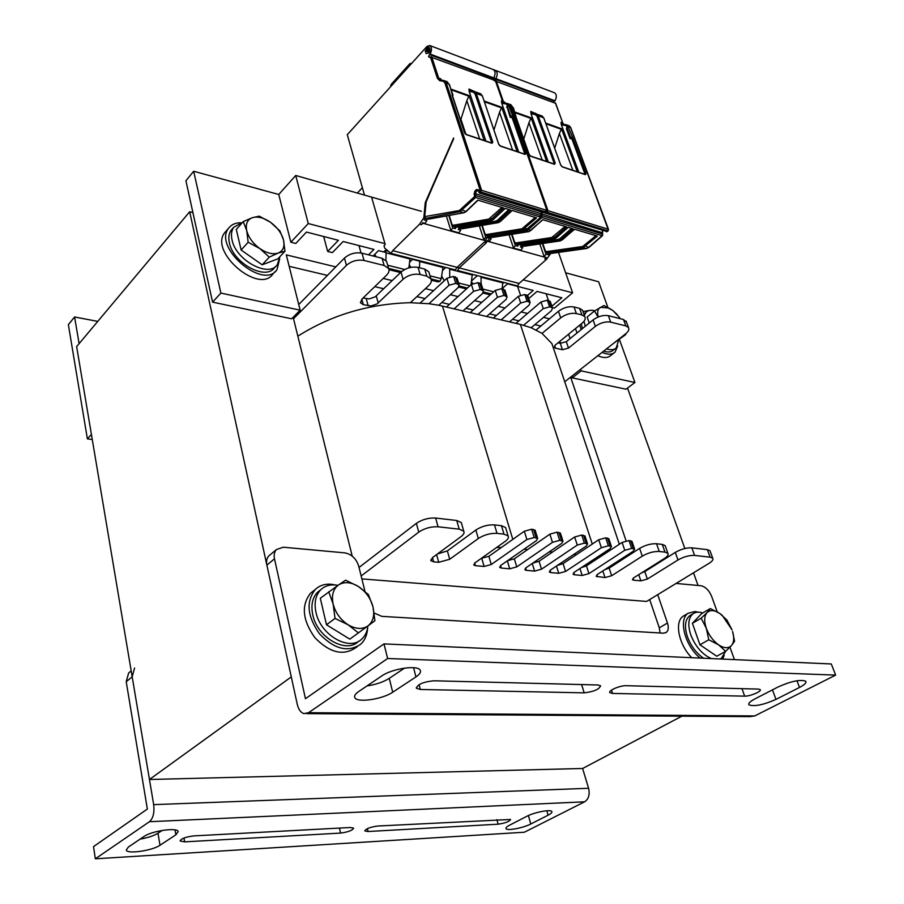 <?xml version="1.0" encoding="UTF-8"?>
<svg xmlns="http://www.w3.org/2000/svg" width="904" height="904" viewBox="0 0 904 904"><rect width="100%" height="100%" fill="white"/><g stroke="black" fill="none" stroke-linecap="round" stroke-linejoin="round"><path stroke-width="1.36" d="M149.454 779.497L291.291 676.904L189.682 211.762L76.637 346.594L149.454 779.497L582.617 768.49L588.583 788.288C589.984 794.559 588.662 799.068 584.606 801.814L524.376 832.222L95.338 858.8L149.454 821.713C153.172 818.301 154.584 812.606 153.68 804.628L132.176 676.802L134.583 668.022M361.871 578.899L646.609 601.431L709.075 563.316C712.341 561.248 713.55 559.542 712.714 558.197L710.284 551.53M293.167 317.247L352.198 556.096M630.619 554.22L630.257 553.169M626.076 540.795L570.627 377.126M681.865 716.171L582.617 768.49M627.523 388.065L684.848 548.525M693.515 572.808L698.035 585.464M189.682 211.762L192.902 212.576M368.527 254.838L373.928 249.436L343.181 241.515L332.389 252.611L327.643 251.425L323.677 236.498M361.046 252.984L358.99 245.583M386.031 252.544L378.516 250.611L373.103 256.001M419.625 261.188L412.563 259.369L409.772 262.058M445.378 267.81L442.497 270.499M472.419 275.347L472.396 274.771M477.018 275.957L471.583 280.907M502.929 283.381L503.596 282.794L502.929 282.624M527.507 295.371L533.224 290.421L507.562 283.811L502.149 288.602M520.455 295.043L517.596 286.398M551.881 306.207L561.859 297.789L537.055 291.404L528.783 298.546M548.423 300.467L546.14 293.743M523.167 279.856L572.616 292.806L558.491 252.419M572.616 292.806L554.412 308.117L552.355 307.597M421.366 211.31L295.71 175.478L278.76 194.484L290.839 242.227L308.264 223.548L295.71 175.478M308.264 223.548L384.946 243.639M327.643 251.425L338.412 240.294L306.456 232.068L295.777 243.458L290.839 242.227M335.779 266.895L286.308 254.883L300.151 310.196L220.87 293.077L193.682 171.263L278.76 194.484M549.485 318.807L543.53 317.361M527.518 313.473L521.156 311.925M504.963 307.993L498.183 306.343M481.798 302.365L474.577 300.614M458 296.58L450.328 294.715M433.558 290.647L425.388 288.658M392.234 280.613L383.228 278.421M619.443 339.531L634.936 382.494L581.17 370.877L580.617 369.261M570.096 338.604L568.593 334.209M565.61 272.771L598.629 281.777L607.85 307.36M220.87 293.077L212.576 302.139L185.919 180.755L193.682 171.263M571.712 376.267L572.266 377.883L626.009 389.195L634.936 382.494M572.266 377.883L581.17 370.877M559.87 341.328L560.559 343.384M289.178 266.318L327.406 275.392M374.764 286.636L383.759 288.772M416.868 296.625L425.016 298.557M441.762 302.535L449.435 304.354M465.989 308.287L473.199 309.993M489.561 313.88L496.341 315.485M512.523 319.327L518.873 320.841M534.874 324.638L540.829 326.05M212.576 302.139L291.642 318.796L300.151 310.196M532.727 563.158L539.055 561.237L552.423 552.129L549.361 551.813M507.46 560.751L514.331 558.808L527.676 549.553L524.094 549.18M481.47 558.254L488.872 556.322L501.358 547.485L496.635 547.474M604.561 569.791L609.138 568.096L618.392 562.118L617.24 561.599M581.238 567.678L586.425 565.87L599.759 557.113L597.702 556.853M557.305 565.475L563.079 563.587L576.469 554.638L573.882 554.367M599.759 557.113L622.11 542.434L629.003 540.535L632.065 541.643M618.392 562.118L639.625 548.389C645.388 545.055 651.027 543.507 656.553 543.745L662.282 544.411L665.174 545.62L665.48 546.502M641.343 573.023L644.812 571.588L675.299 552.4C681.04 549.146 686.554 547.632 691.865 547.847L707.391 549.655L709.979 550.728M359.035 567.463L416.382 523.348C422.191 519.461 428.62 517.687 435.638 518.037L456.746 520.501L461.289 522.557L461.616 523.732M437.446 553.96L447.367 550.898L475.854 530.026C481.674 526.275 487.889 524.569 494.499 524.885L501.46 525.699L505.596 527.54L505.935 528.659M501.358 547.485L524.331 531.224L531.631 529.213L535.224 530.546M527.676 549.553L549.881 534.151L557.067 532.173L560.525 533.439M552.423 552.129L574.661 536.987L581.758 535.044L585.069 536.253M576.469 554.638L598.731 539.744L605.725 537.835L608.912 538.987M361.148 575.984L418.755 532.117C424.597 528.241 431.038 526.467 438.078 526.795L459.209 529.156L463.752 531.168C464.611 532.761 463.684 534.592 460.972 536.648L432.428 557.655L430.858 560.649L433.637 561.836L438.722 562.299L449.706 559.271L478.318 538.513C484.171 534.795 490.397 533.077 497.019 533.371L503.991 534.151L508.127 535.959C508.986 537.518 508.014 539.326 505.189 541.406L474.826 562.966L473.73 564.955L475.425 565.667L484.126 566.469L491.267 564.503L526.885 539.53L534.207 537.518L537.665 538.4L536.445 540.592L500.793 565.395L499.663 567.373L501.268 568.04L509.72 568.819L516.76 566.887L552.457 542.343L559.666 540.366L562.989 541.202L561.734 543.372L526.015 567.746L524.84 569.723L526.365 570.345L534.569 571.102L541.507 569.192L577.272 545.078L584.379 543.123L587.566 543.914L586.278 546.061L550.502 570.028L549.304 571.995L550.751 572.582L558.717 573.317L565.565 571.441L601.363 547.722L608.369 545.801L611.432 546.547L610.11 548.683L574.289 572.255L573.068 574.209L574.435 574.763L582.187 575.475L588.933 573.622L624.766 550.299L631.67 548.4L634.619 549.112L633.252 551.237L597.42 574.413L596.165 576.356L605.002 577.566L611.658 575.735L642.281 556.141C648.055 552.819 653.716 551.259 659.253 551.485L664.982 552.118L667.864 553.304C668.723 554.694 667.559 556.435 664.384 558.514L633.76 577.803L632.45 579.724L633.659 580.198L640.857 580.854L647.366 579.068L677.977 559.971C683.74 556.74 689.277 555.226 694.577 555.418L710.126 557.158L712.714 558.197M555.395 353.995L551.915 343.61L542.038 333.406L531.179 327.734L520.399 324.412L438.779 305.258L428.982 303.721L410.359 302.704C368.968 303.789 331.463 314.942 297.845 336.164M523.642 325.237L543.259 308.626L549.609 306.863L551.259 307.27L552.513 308.061L551.485 310.66L531.179 327.734M542.038 333.406L560.717 317.88C565.814 314.163 571.034 312.716 576.345 313.541L581.905 314.931L584.82 316.75C585.826 318.637 584.933 320.762 582.153 323.135L555.293 345.068L554.288 347.43L555.497 348.164L562.48 349.746L568.503 348.074L595.374 326.378C600.471 322.762 605.578 321.349 610.697 322.129L625.839 325.915L628.472 327.531C629.455 329.35 628.517 331.44 625.67 333.802L564.74 381.77M293.54 318.705L346.435 265.369C351.543 261.007 357.408 259.38 364.041 260.465L384.132 265.482L388.607 268.488C389.579 270.601 388.889 272.827 386.55 275.2L361.792 299.224L360.617 302.908L363.351 304.693L371.126 305.947L377.149 303.88L403.082 279.246C408.201 275.065 413.896 273.483 420.168 274.488L426.824 276.161L430.925 278.861C431.909 280.929 431.185 283.155 428.745 285.54L410.359 302.704M428.982 303.721L449.039 285.257L455.74 283.393L459.119 284.85L458.204 287.528L438.779 305.258M454.158 308.818L473.572 291.337L480.182 289.495L483.425 290.896L482.487 293.551L463.051 310.908M477.967 314.422L497.437 297.258L503.957 295.438L507.076 296.772L506.104 299.405L486.623 316.457M501.144 319.88L520.659 303.009L527.088 301.224L530.094 302.49L529.1 305.111L509.562 321.858M363.046 298.015L369.182 298.919L375.194 296.84L401.026 272.138C406.122 267.946 411.795 266.375 418.066 267.403L424.71 269.087L428.801 271.81L429.242 273.268M298.727 304.512L344.469 258.081C349.543 253.708 355.396 252.08 362.018 253.188L382.076 258.273L386.55 261.301L386.98 262.815M558.05 342.819L560.31 343.339L566.311 341.678L593.092 319.914C598.165 316.287 603.262 314.874 608.369 315.677L623.5 319.507L626.529 322.208M536.162 329.96L558.457 311.292C563.542 307.575 568.752 306.128 574.051 306.964L579.611 308.377L582.526 310.208L582.933 311.371M515.924 323.361L541.01 301.959L547.349 300.196L550.412 301.902M493.392 318.05L518.433 296.275L524.851 294.489L528.026 296.275M470.261 312.603L495.234 290.433L501.743 288.625L505.031 290.489M446.508 307.01L471.402 284.432L478.001 282.602L481.414 284.557M420.27 302.964L446.904 278.274L453.593 276.409L457.13 278.455M597.86 684.972L600.584 685.752C599.363 689.323 593.894 691.684 584.176 692.848L420.36 689.481L416.428 688.283C417.512 684.328 423.309 681.831 433.818 680.78L597.86 684.972M775.982 699.391C763.304 704.928 754.309 706.747 748.987 704.86C748.026 703.493 749.947 701.549 754.738 698.995L778.31 686.859C791.136 681.198 800.255 679.311 805.701 681.187C806.741 682.644 804.684 684.723 799.509 687.447L775.982 699.391L772.468 689.865M392.709 692.204C382.584 699.289 357.216 703.041 354.865 697.718C353.95 696.001 355.204 693.944 358.651 691.56L381.725 675.977C391.895 668.655 417.648 664.779 420.145 670.124C421.241 672.034 419.84 674.294 415.953 676.915L392.709 692.204L389.262 678.35L404.585 668.09M366.979 685.933C375.94 684.577 383.375 682.045 389.262 678.35M758.286 689.074L760.162 689.571C762.241 691.244 749.981 696.43 744.659 696.148L612.55 693.436L609.929 692.701C607.725 690.701 620.133 685.356 626.235 685.695L758.286 689.074M270.138 554.807L268.872 555.858C266.77 558.186 266.104 561.271 266.872 565.136L297.292 704.397C298.512 709.482 300.716 712.555 303.902 713.606L308.558 712.691L387.635 658.507L835.646 675.096L754.727 715.934L749.789 716.635L306.546 713.629M266.872 565.136L274.488 558.819L305.462 698.702L383.985 643.897L831.296 663.965L835.646 675.096M383.985 643.897L387.635 658.507M676.102 583.442L700.95 585.736C705.47 586.73 709.03 590.278 711.64 596.369L717.211 611.838M729.946 647.185L734.432 659.615M649.682 599.567L659.287 627.851L660.067 632.981M274.488 558.819C273.709 554.943 274.364 551.847 276.454 549.53L283.314 547.214L344.887 552.886C351.611 554.22 356.21 558.604 358.685 566.051L364.979 591.397M374.177 613.025L381.804 616.359L663.434 633.184L666.259 632.438C668.44 630.596 668.847 627.466 667.457 623.037L657.728 594.651M368.064 831.522L364.798 830.923C365.894 828.697 370.233 827.058 377.804 826.019L510.579 819.465C509.415 821.566 505.268 823.137 498.138 824.188L368.064 831.522L367.386 828.606M143.996 836.494C151.612 830.9 177.433 827.194 178.19 831.522L175.873 834.81L160.008 845.251C152.437 850.664 127.012 854.348 126.255 850.076L128.334 847.071L143.996 836.494M140.097 839.127C147.883 837.759 153.849 835.782 157.985 833.228L162.155 830.437M526.783 816.323C534.332 812.255 550.807 809.125 551.824 811.543C552.31 812.436 551.067 813.656 548.095 815.205L530.784 823.996C523.303 827.962 507.031 831.047 506.037 828.652C505.585 827.815 506.748 826.663 509.517 825.216L526.783 816.323M184.642 841.861L180.099 840.98C181.173 838.584 185.761 836.901 193.874 835.895L350.255 827.499L353.645 828.132C352.56 830.392 348.198 832.042 340.559 833.081L184.642 841.861L183.975 838.031M129.905 671.932L128.639 672.994L126.221 681.74L147.352 809.057L93.53 846.619L95.338 858.8M614.065 352.922L610.81 355.453C607.793 358.097 603.465 358.187 597.815 355.724M576.978 333.011L575.509 328.559M617.703 345.938L615.07 352.131C612.064 354.763 607.737 354.843 602.075 352.368M581.193 329.587L579.713 325.124M582.978 311.507L589.193 310.524M691.741 657.705C678.689 644.688 674.192 621.771 683.232 616.155L684.656 615.319M700.193 658.078C685.085 646.19 678.09 619.342 688.147 613.262L694.939 611.533L698.261 612.166M724.172 655.253L722.759 659.095M275.313 271.415L272.963 273.912C259.403 294.783 208.937 252.08 224.689 232.701L226.316 230.848M279.686 258.725L276.997 269.629C263.471 290.489 212.869 247.606 228.599 228.237C231.3 224.599 235.379 222.768 240.859 222.746M357.351 646.586L355.747 647.716C343.192 656.157 329.542 652.778 314.807 637.58C302.478 620.133 301.055 605.33 310.547 593.182L313.778 590.662M367.6 628.077C367.239 634.913 364.922 640.292 360.651 644.247C348.085 652.677 334.423 649.264 319.632 634.009C307.247 616.494 305.801 601.657 315.27 589.498C319.44 585.555 324.672 583.792 330.977 584.21L335.847 585.035M79.111 343.644L74.591 316.988L68.354 324.626L87.383 438.869L92.264 439.525M74.591 316.988L97.768 321.395M91.417 434.462L87.383 438.869M585.272 326.265L583.984 321.304M584.3 315.259L586.097 312.23C588.154 310.287 591.046 309.801 594.775 310.784M618.641 340.153L616.279 347.893C613.997 349.938 610.742 350.266 606.516 348.865M582.447 328.559L581.216 323.903M586.097 312.23L584.187 313.79M615.375 348.594L613.432 350.119C611.138 352.176 607.884 352.515 603.669 351.114M711.279 658.575C702.193 654.417 695.334 646.462 690.724 634.732C687.56 624.698 688.339 617.703 693.074 613.737C695.673 611.951 698.905 611.692 702.758 612.968M725.596 651.377L721.482 658.191L720.194 658.892M703.617 658.236C696.295 653.196 690.882 645.998 687.39 636.642C684.238 626.63 685.029 619.635 689.775 615.669L691.051 614.923M279.822 256.759L277.358 264.623C268.883 278.104 235.842 260.397 232.034 239.876C230.904 234.746 231.469 230.543 233.729 227.266L242.464 222.474M275.844 266.228L274.658 267.494C266.16 280.986 233.175 263.346 229.39 242.848C228.271 237.729 228.836 233.526 231.096 230.249L232.565 228.588M367.883 625.952C367.329 631.455 365.284 635.817 361.781 639.049C349.407 651.739 320.411 635.116 315.971 612.324C313.971 602.663 315.598 595.103 320.841 589.657C325.327 585.498 331.022 584.063 337.938 585.363M358.82 641.162L358.504 641.388C346.119 654.078 317.168 637.512 312.761 614.765C310.784 605.115 312.411 597.567 317.666 592.12L320.581 589.86M358.323 586.447L368.414 594.595L372.945 606.652C370.572 598.132 365.691 591.397 358.323 586.447C350.82 581.961 344.209 581.475 338.503 584.967L345.622 580.187L358.323 586.447M374.923 620.709L368.041 625.839C373.205 621.568 374.844 615.172 372.945 606.652L374.923 620.709M358.436 632.936L348.074 624.754C355.792 629.229 362.459 629.591 368.041 625.839L349.803 639.151L326.502 624.777L320.31 598.256L338.503 584.967C333.158 589.012 331.372 595.386 333.147 604.075L328.728 591.781M335.034 618.426L333.147 604.075C335.497 612.833 340.469 619.726 348.074 624.754L335.034 618.426L326.502 624.777M270.669 222.395L279.901 230.915L283.494 239.888C281.607 233.209 277.325 227.367 270.669 222.395C263.866 217.728 257.753 216.158 252.363 217.683L259.278 216.158L270.669 222.395M284.986 251.244L278.251 253.03C283.189 250.86 284.941 246.487 283.494 239.888L284.986 251.244L277.89 258.838L262.171 264.804L241.131 250.024L236.306 229.435L243.244 221.582L252.363 217.683C247.267 219.672 245.402 224.011 246.735 230.689L243.244 221.582M269.268 257.143L259.798 248.543C266.782 253.233 272.929 254.736 278.251 253.03L269.268 257.143L262.171 264.804M248.148 242.238L246.735 230.689C248.6 237.526 252.95 243.481 259.798 248.543L248.148 242.238L241.131 250.024M719.946 613.556L726.895 620.042L732.048 629.873L722.217 615.341L719.946 613.556C714.522 609.985 710.239 609.669 707.075 612.596L710.329 608.55L719.946 613.556M734.579 641.264L731.483 645.524C734.003 642.382 734.364 637.693 732.579 631.455L734.579 641.264M725.663 651.332L718.578 644.834C724.115 648.383 728.409 648.62 731.483 645.524L725.663 651.332L716.782 656.236L699.945 644.778L692.396 623.285L701.142 618.223L707.075 612.596C704.216 615.963 703.956 621.172 706.273 628.212L701.142 618.223M708.781 639.783L706.273 628.212C708.951 635.286 713.064 640.823 718.578 644.834L708.781 639.783L699.945 644.778M692.396 623.285L701.651 613.613L710.329 608.55M619.715 317.666L612.833 310.513L617.33 314.705M625.636 333.825L625.726 334.582L623.376 335.599M598.052 317.033L594.527 310.953L603.974 305.518L612.833 310.513L608.9 308.049L600.38 307.315C597.77 308.976 597.047 312.196 598.188 316.976M589.261 323.022L587.137 316.988L594.527 310.953M625.726 334.582L613.127 343.667M518.817 244.272L521.563 245.357L520.433 246.962L522.749 247.617L520.941 250.125L513.483 248.046L509.054 234.769M521.732 243.843L521.563 245.357M549.406 253.007L550.728 253.572L546.423 259.425L544.818 258.985L546.332 257.663L487.437 241.244L485.945 242.634L484.228 242.148L457.074 267.347L455.311 269.878M489.968 236.193L488.815 238.08L491.222 238.758L489.414 241.334L487.267 240.735L485.945 242.634M488.736 236.091L489.945 236.441M488.092 236.136L485.55 240.249M549.395 253.199L548.219 254.77L547.496 252.871M546.332 257.663L544.151 256.6L545.959 254.137L548.219 254.77M518.794 244.577L517.63 246.17L516.918 244.261M513.483 248.046L515.291 245.515L517.63 246.17M544.151 256.6L539.79 243.933M531.179 230.113L542.705 219.661L566.525 226.825L554.536 237.458L556.005 237.888L567.983 227.266L573 228.768L561.011 239.345L562.469 239.775L574.447 229.209L597.386 236.102L583.204 247.538L546.965 252.645L549.519 252.962M492.251 79.36L493.019 78.309L554.265 101.191L553.485 102.186M554.265 101.191L555.079 100.819L493.821 77.891L493.019 78.309M492.465 69.258L493.256 69.563C495.471 71.088 495.663 73.845 493.833 77.857M457.899 270.59L517.427 285.924L519.099 283.427L546.423 259.425M553.643 92.423L554.446 92.728C556.694 94.242 556.909 96.92 555.079 100.762M494.036 80.592L555.497 103.282M512.557 107.158L510.941 104.762L503.641 102.853L502.522 101.203L505.144 103.045M542.197 159.963L528.953 122.718L531.089 117.836L546.671 161.466M548.287 162.008L531.021 113.746L530.761 111.429L536.015 113.814L532.659 113.407L530.761 111.429M572.82 170.246L559.384 133.532L561.486 128.741L577.283 171.749M555.35 102.875L562.785 123.034L561 122.39L561.305 124.628L578.831 172.268M535.891 113.802L535.609 113.192M532.716 113.395L531.88 113.034M530.094 155.929L529.156 154.81M562.005 166.664L560.661 164.935L562.514 166.991L585.419 174.675L586.041 173.523L584.911 174.359L562.412 166.799M530.772 156.324L554.547 164.313L555.237 163.115L538.208 115.836L537.066 114.22L532.659 113.407M568.447 125.588L570.548 127.52L568.763 126.876L568.469 127.475L572.876 137.973L571.136 138.832L571.701 138.301L584.854 173.85L584.018 174.009M571.136 138.832L570.04 138.504L566.729 128.085L568.13 127.17M585.419 174.675L562.514 166.991M560.661 164.935L543.812 117.949L560.887 165.432M516.41 118.198L529.156 154.46L530.58 156.053L554.434 164.042L536.999 116.198L538.208 115.836L543.587 117.78L541.439 115.802M536.999 116.198L535.157 114.48L531.021 113.746M553.203 163.658L555.237 163.115M554.355 164.042L530.659 156.132M523.744 139.069L528.953 122.718M522.749 247.617L522.128 245.764M545.959 254.137L542.321 243.56M531.439 111.678L531.947 113.079M491.098 236.464L525.111 230.622L540.841 217.175L541.101 211.841M491.222 238.758L490.601 236.859M515.291 245.515L511.562 234.362M554.717 148.075L559.384 133.532M470.995 284.805L472.283 274.296M444.293 280.692L441.649 276.104M458.701 287.009L464.712 288.5M449.74 276.68L449.695 268.477M450 269.268L472.464 275.042M519.099 283.427L457.074 267.347M472.668 283.551L471.481 281.539M482.985 293.032L490.262 294.84M481.097 283.799L481.007 276.545M502.138 288.726L502.816 282.161M481.312 277.325L502.997 282.895M430.101 57.042L428.632 56.5L429.411 54.545L495.132 79.1L495.946 78.704L430.202 54.093C432.044 49.878 431.875 47.031 429.705 45.494L426.982 46.42L347.272 134.707L364.481 195.094M429.931 52.568L425.208 50.805L426.123 53.596L429.762 52.681L428.937 47.177L427.965 47.2L426.598 48.669L430.281 50.048M425.84 202.801L425.242 202.62L453.571 138.052L426.146 201.976L424.756 216.61L459.368 210.53L474.645 196.518L474.114 194.077L474.928 191.004L476.51 189.467L478.465 189.863L480.352 192.88L481.617 190.337L446.147 82.569L445.039 80.897L440.519 80.094L443.74 80.456M456.407 226.633L459.356 227.808L458.226 229.492L460.724 230.192L458.916 232.825L450.904 230.588L446.327 215.943M459.548 226.09L459.356 227.808M489.245 236.012L490.589 236.622M425.4 217.977L424.247 219.954L426.835 220.678L425.038 223.367L422.733 222.723L421.411 224.7L419.558 224.192L423.829 217.796L425.366 218.226M425.242 202.62L423.829 217.796M457.56 270.499L459.221 267.9L486.375 242.747L484.657 242.272L486.149 240.882L422.891 223.243L421.411 224.7M490.635 236.667L487.697 240.848M489.222 236.238L488.058 237.865L485.64 237.187L483.832 239.775L486.149 240.882M456.384 226.972L455.209 228.644L454.531 226.701M450.904 230.588L452.701 227.944L455.209 228.644M483.832 239.775L479.323 225.864M466.34 211.084L477.741 200.123L503.415 207.841L491.493 219.039L493.075 219.491L504.986 208.315L510.387 209.943L498.454 221.073L500.025 221.525L511.958 210.406L536.637 217.83L522.512 229.865L486.623 235.639L489.313 235.967M371.838 198.032L385.217 244.588L384.008 245.798L384.686 248.159L391.036 253.369L392.686 250.657L419.558 224.192M479.402 191.908L480.318 190.699L444.904 82.919L443.073 81.157L439.864 80.784L437.412 78.399L430.394 56.884L428.812 57.031L429.603 57.325M430.202 54.116L429.411 54.545M430.372 51.404L426.112 49.799L425.208 50.805M426.112 49.799L426.598 48.669M495.132 79.1L494.364 80.14M494.578 70.06L495.369 70.365C497.584 71.879 497.776 74.648 495.946 78.648M430.394 56.884L496.375 80.965M440.7 78.795L441.559 80.219L440.7 78.795L438.643 78.049L431.694 56.782M479.674 138.945L466.848 100.66L469.074 95.598L484.171 140.459M485.9 141.047L469.176 91.417L468.995 89.055L474.555 91.496M512.579 150.007L499.528 112.265L501.709 107.305L517.065 151.51M496.149 80.806L503.37 101.508L501.46 100.819L501.697 103.101L518.738 152.075M470.882 91.044L468.995 89.055M465.639 134.255L464.735 133.17M499.867 145.77L498.624 144.041L500.567 146.177L525.19 154.448L525.913 153.273L524.682 154.121L500.454 145.985M466.385 134.696L491.991 143.295L492.793 142.086L476.295 93.462L475.188 91.824L471.221 91.101M508.873 103.971L511.02 106.017L509.11 105.316L508.76 105.926L513.11 116.718L511.325 117.622L511.901 117.057L524.693 153.612L523.857 153.793M511.325 117.622L510.206 117.271L506.963 106.559L508.76 105.926L507.958 105.813M498.624 144.041L482.329 95.745L498.884 144.606M452.429 95.496L464.735 132.786L466.204 134.425L491.799 143.024L475.041 93.835L476.295 93.462L482.069 95.553L479.979 93.553M475.041 93.835L473.244 92.106L469.176 91.417M490.736 142.662L492.793 142.086M491.799 143.024L466.283 134.504M460.611 120.288L466.848 100.66M465.91 134.289L460.983 119.396M487.776 237.085L487.346 235.921M460.724 230.192L460.125 228.294M485.64 237.187L481.821 225.446M470.148 89.462L470.668 91.01M426.541 218.248L459.978 211.66L475.583 197.467L475.866 191.953L478.25 190.224M426.835 220.678L426.225 218.7M452.701 227.944L448.802 215.502M493.979 129.86L499.528 112.265M408.879 267.855L410.077 258.273M376.087 256.759L374.753 254.352M357.317 193.049L362.38 187.716M389.002 269.686L400.585 272.567M385.884 260.352L386.144 252.849L385.273 250.442L384.064 251.628M388.46 251.255L385.273 250.442M386.144 252.849L410.246 259.041M459.221 267.9L392.686 250.657M410.8 267.381L409.342 264.815M431.344 280.206L435.073 281.133M419.512 267.765L419.738 261.482L442.96 267.46L441.254 278.658L440.011 281.189L438.101 281.878M419.738 261.482L419.433 260.68M442.96 267.46L442.791 266.703M475.854 530.026L478.318 538.513M494.499 524.885L497.019 533.371M447.367 550.898L449.706 559.271M436.598 554.581L438.722 562.299M432.485 557.61L433.637 561.836M456.746 520.501L459.209 529.156M435.638 518.037L438.078 526.795M416.382 523.348L418.755 532.117M707.391 549.655L710.126 557.158M691.865 547.847L694.577 555.418M675.299 552.4L677.977 559.971M644.812 571.588L647.366 579.068M638.755 574.661L640.857 580.854M633.026 578.334L633.659 580.198M662.282 544.411L664.982 552.118M656.553 543.745L659.253 551.485M639.625 548.389L642.281 556.141M609.138 568.096L611.658 575.735M602.821 570.921L605.002 577.566M596.809 574.865L597.465 576.876M630.698 540.739L633.365 548.592M629.003 540.535L631.67 548.4M622.11 542.434L624.766 550.299M586.425 565.87L588.933 573.622M579.961 568.526L582.187 575.475M573.757 572.639L574.435 574.763M607.465 538.038L610.121 545.993M605.725 537.835L608.369 545.801M598.731 539.744L601.363 547.722M563.079 563.587L565.565 571.441M556.446 566.051L558.717 573.317M550.05 570.356L550.751 572.582M583.555 535.247L586.176 543.327M581.758 535.044L584.379 543.123M574.661 536.987L577.272 545.078M539.055 561.237L541.507 569.192M532.253 563.486L534.569 571.102M525.653 568.006L526.365 570.345M558.921 532.388L561.52 540.569M557.067 532.173L559.666 540.366M549.881 534.151L552.457 542.343M514.331 558.808L516.76 566.887M507.347 560.842L509.72 568.819M500.545 565.576L501.268 568.04M533.552 529.428L536.117 537.733M531.631 529.213L534.207 537.518M524.331 531.224L526.885 539.53M488.872 556.322L491.267 564.503M481.753 558.276L484.126 566.469M474.679 563.079L475.425 565.667M501.46 525.699L503.991 534.151M442.463 306.06L512.805 539.383M520.399 324.412L592.278 544.072M420.168 274.488L418.066 267.403M403.082 279.246L401.026 272.138M378.245 302.998L376.29 295.958M368.188 305.789L366.256 298.749M363.351 304.693L361.849 299.179M384.132 265.482L382.076 258.273M364.041 260.465L362.018 253.188M346.435 265.369L344.469 258.081M625.839 325.915L623.5 319.507M610.697 322.129L608.369 315.677M595.374 326.378L593.092 319.914M568.503 348.074L566.311 341.678M562.48 349.746L560.31 343.339M555.497 348.164L554.66 345.69M581.905 314.931L579.611 308.377M576.345 313.541L574.051 306.964M560.717 317.88L558.457 311.292M551.259 307.27L548.999 300.614M549.609 306.863L547.349 300.196M543.259 308.626L541.01 301.959M528.783 301.653L526.535 294.919M527.088 301.224L524.851 294.489M520.659 303.009L518.433 296.275M505.686 295.879L503.471 289.065M503.957 295.438L501.743 288.625M497.437 297.258L495.234 290.433M481.968 289.947L479.775 283.054M480.182 289.495L478.001 282.602M473.572 291.337L471.402 284.432M457.571 283.845L455.424 276.873M455.74 283.393L453.593 276.409M449.039 285.257L446.904 278.274M426.824 276.161L424.71 269.087M581.611 684.554L584.176 692.848M419.106 684.622L420.36 689.481M796.978 680.746L799.509 687.447M413.569 667.683L415.953 676.915M741.969 688.656L744.659 696.148M611.488 690.114L612.55 693.436M308.558 712.691L754.727 715.934M659.287 627.851L667.457 623.037M496.906 819.623L498.138 824.188M175.026 829.895L175.873 834.81M157.985 833.228L160.008 845.251M546.818 810.764L548.095 815.205M528.411 815.544L530.784 823.996M339.452 828.075L340.559 833.081M584.606 801.814L149.454 821.713M153.68 804.628L588.583 788.288M132.176 676.802L126.221 681.74M595.985 235.684L582.673 246.498L546.434 251.64L545.315 250.826L542.784 243.492M544.728 211.886L545.632 212.802L546.897 210.372L510.172 105.711L507.969 103.655M544.49 212.564L607.013 231.548L545.937 213.31M608.177 230.384L607.409 231.209M545.643 210.722L546.897 210.372L608.279 229.22L607.827 230.859L546.434 212.078L545.53 211.152M529.032 231.526L530.738 230.509L526.388 228.588M602.561 235.209L588.617 247.413L584.526 245.594M602.437 230.554L602.211 235.695L540.841 217.175L539.937 216.248M502.522 101.203L495.302 80.49M531.089 117.836L514.851 112.017M561.486 128.741L545.666 123.068M505.053 103.033L504.432 101.892M562.785 123.034L563.746 124.469L562.785 123.034M561.305 124.628L566.333 124.831M561 122.39L562.164 123.984L566.322 124.831L565.689 125.486L567.588 127.159M512.421 107.011L513.336 107.7L516.602 118.752L513.393 107.87M528.919 154.279L516.094 117.78M509.031 104.073L510.941 104.762L512.376 106.728L508.975 106.039M570.752 128.052L608.336 229.876M572.876 137.973L586.041 173.523M608.155 230.802L608.482 229.356L570.752 127.679L569.384 125.916L566.514 124.854L568.763 126.876L567.678 127.136M562.401 125.023L565.689 125.486M568.819 127.035L567.972 127.136M566.763 129.091L566.729 127.679L566.435 128.741M566.876 127.611L571.125 138.583M571.701 138.301L572.029 137.103L570.481 137.532L571.317 138.402M537.089 114.232L542.389 116.153L543.79 118.345M535.157 114.48L535.789 113.791L537.055 114.22M531.032 118.447L515.111 112.74M565.102 226.395L551.813 237.503L515.732 242.961L514.613 242.148L511.992 234.294M551.813 237.503L552.367 238.566L516.286 244.001L517.743 244.408L553.824 238.984L552.367 238.566L554.536 237.458L553.666 236.565M490.42 236.306L492.635 237.334L528.569 231.627L525.111 230.622L524.546 229.548M554.254 238.893L556.423 237.515M562.876 239.413L560.288 240.871L558.83 240.441L522.715 245.809L521.642 244.701M571.577 228.339L560.141 238.453L561.011 239.345L558.83 240.441L558.288 239.39L522.173 244.781M589.012 247.074L586.425 248.476L583.204 247.538L582.673 246.498M540.05 215.83L541.293 215.48L602.663 234.068L602.719 234.724M602.154 232.69L540.626 213.547M586.82 248.397L550.739 253.289M551.519 253.357L549.564 252.962M560.141 238.453L558.288 239.39M560.706 240.78L524.162 246.216L521.518 245.425M524.535 246.159L522.478 245.82M490.51 236.848L491.9 236.69M489.618 235.153L489.832 236.136M493.042 237.266L490.691 236.859M514.692 242.837L514.613 242.148M514.444 242.667L515.438 243.843L516.286 244.001L515.732 242.961M516.048 244.012L518.116 244.351M545.361 251.493L545.315 250.826M546.728 252.657L548.92 253.052M546.434 251.64L546.965 252.645L546.106 252.487L545.123 251.335M563 123.532L555.553 103.011M532.015 114.096L532.648 113.407M561.418 129.34L545.914 123.78M467.131 288.308L459.119 286.319M469.865 285.822L458.531 282.986M467.447 288.026L459.243 285.98M490.951 294.241L483.414 292.365M491.267 293.958L483.538 292.026M493.697 291.8L482.849 289.077M535.202 217.401L521.947 228.791L486.058 234.588L484.939 233.763L482.216 225.378M479.12 191.851L479.515 193.06L545.654 213.231M547.677 212.282L546.875 213.016M480.318 190.699L481.617 190.337L547.767 210.643L547.304 212.338L481.154 192.111L480.205 191.139M464.249 212.598L465.854 211.547L461.198 209.502M542.072 217.367L528.151 229.752L523.789 227.819M542.095 212.146L541.699 217.435L475.583 197.467L474.645 196.518M427.965 47.2L429.445 47.754M429.908 48.692L427.411 47.754M437.412 78.399L438.643 78.049L440.937 80.14M469.074 95.598L450.994 89.112M501.709 107.305L484.115 100.988M440.587 80.083L439.762 79.721L440.519 80.094L439.864 80.784M503.37 101.508L504.262 102.932M501.46 100.819L503.471 102.819M452.633 96.118L452.904 94.863L449.175 84.422L446.147 82.569L444.904 82.919M464.453 132.572L452.068 95.022M511.268 106.197L548.005 210.813M513.11 116.718L525.913 153.273M443.073 81.157L443.717 80.467L447.096 81.642L448.531 83.688L446.214 81.326M501.697 103.101L502.771 103.497L503.415 102.83L502.601 102.446L507.958 103.689L509.11 105.316L507.991 105.576M502.771 103.497L506.025 103.915L507.878 105.598M506.669 103.237L506.025 103.915M509.167 105.485L508.285 105.587M510.138 117.102L506.974 106.163L506.692 107.226M507.121 106.084L511.302 117.362M507.562 105.926L508.432 105.621M511.901 117.057L512.229 115.814L510.613 116.266L511.494 117.17M525.19 154.448L500.375 145.906M475.199 91.824L480.905 93.892L482.295 96.208M473.244 92.106L473.888 91.394M475.176 91.812L474.171 91.417M469.006 96.219L451.243 89.858M501.957 207.4L488.736 219.107L453.085 225.277L451.989 224.452L449.164 215.434M488.736 219.107L489.335 220.203L453.684 226.35L455.243 226.791L490.906 220.666L489.335 220.203L491.493 219.039L490.578 218.101M425.874 218.101L428.259 219.186L463.707 212.745L459.978 211.66L459.368 210.53M491.414 220.542L493.539 219.062M500.477 221.107L497.855 222.689L496.296 222.237L460.588 228.294L459.435 227.13M508.929 209.502L497.55 220.147L498.454 221.073L496.296 222.237L495.708 221.13L460 227.232M528.524 229.684L525.981 230.882L522.512 229.865L521.947 228.791M474.758 196.078L476.058 195.716L542.4 215.909M474.114 194.077L475.402 193.716L541.485 213.807M474.928 191.004L475.866 191.953M476.51 189.467L478.374 190.71M478.465 189.863L478.905 192.315M526.275 230.87L490.691 236.385M491.347 236.441L489.324 235.967M497.55 220.147L495.708 221.13M498.353 222.565L462.136 228.735L459.334 227.853M462.565 228.667L460.351 228.316M425.321 218.305L427.377 218.485M428.722 219.096L426.179 218.689M452.113 225.175L451.989 224.452M451.83 224.972L452.836 226.192L453.684 226.35L453.085 225.277M453.446 226.373L455.684 226.712M485.041 234.464L484.939 233.763M486.386 235.65L488.748 236.057M486.058 234.588L486.623 235.639L485.776 235.481L484.781 234.283M470.159 91.756L470.803 91.055M501.641 107.915L484.374 101.734M448.7 84.117L449.604 84.897M401.263 271.923L388.754 268.804M404.755 269.505L387.669 265.222M401.602 271.618L388.573 268.375M439.683 281.483L431.14 279.359M440.011 281.189L430.959 278.929M441.254 278.658L430.01 275.833M411.602 63.461L410.585 64.579M390.969 86.309L391.104 84.931L409.874 64.127M390.697 86.603L390.878 85.665M430.858 560.649L430.699 560.039M463.752 531.168L461.289 522.557M667.864 553.304L665.174 545.62M634.619 549.112L631.941 541.259M611.432 546.547L608.776 538.592M587.566 543.914L584.944 535.846M562.989 541.202L560.39 533.021M537.665 538.4L535.1 530.117M508.127 535.959L505.596 527.54M551.915 343.61L619.342 544.242M623.76 557.372L624.11 558.412M360.617 302.908L360.402 302.117M388.607 268.488L386.55 261.301M628.472 327.531L626.133 321.135M584.82 316.75L582.526 310.208M552.513 308.061L550.242 301.405M530.094 302.49L527.857 295.766M507.076 296.772L504.861 289.958M483.425 290.896L481.233 284.003M459.119 284.85L456.961 277.89M430.925 278.861L428.801 271.81M416.247 687.605L416.428 688.283M748.704 704.069L748.987 704.86M354.56 696.442L354.865 697.718M268.872 555.858L276.454 549.53M665.649 632.8L666.259 632.438M131.182 670.87L128.639 672.994M688.147 613.262L683.232 616.155M228.599 228.237L224.689 232.701M315.27 589.498L310.547 593.182M689.775 615.669L693.074 613.737M231.096 230.249L233.729 227.266M317.666 592.12L320.841 589.657M493.256 69.563L554.446 92.728M531.868 113.023L533.032 113.452M566.492 128.876L569.983 138.357M606.437 231.774L607.307 231.537M602.652 230.622L602.539 235.65L588.945 247.368M588.911 247.391L586.685 248.476M586.526 248.498L551.429 253.402M528.682 231.65L492.929 237.323M542.931 219.728L528.863 231.627M514.41 242.566L511.653 234.351M518.026 244.396L553.937 239.006M554.107 238.984L556.322 237.865M556.356 237.831L568.209 227.322M560.39 240.882L524.433 246.204M545.089 251.244L542.434 243.538M548.83 253.086L549.53 252.996M549.553 252.984L550.818 253.346M574.661 229.266L560.559 240.859M608.121 230.836L607.341 231.503M465.131 288.591L466.464 288.918M429.705 45.494L495.369 70.365M441.208 79.608L441.581 80.219M448.542 83.699L449.548 84.705L452.678 96.084M479.515 193.049L478.95 192.45M479.798 193.14L545.067 213.05M425.196 217.909L424.541 216.723L425.886 202.259M425.434 217.977L426.699 218.327M453.74 138.594L425.897 202.236M463.842 212.768L428.598 219.163M466.238 211.513L464.046 212.734M478.001 200.202L466.283 211.468M451.797 224.859L448.847 215.491M455.571 226.78L491.03 220.689M491.234 220.655L493.437 219.469M493.471 219.423L505.246 208.395M497.98 222.712L462.464 228.723M484.747 234.181L481.9 225.435M488.646 236.113L489.313 236M489.324 236L490.092 236.215M500.375 221.503L498.183 222.678M512.195 210.485L500.421 221.457M503.607 101.689L504.308 102.943M473.899 91.394L470.814 91.044M391.364 253.459L455.413 269.946M435.491 281.223L438.135 281.878M411.761 63.28L409.896 63.642L391.127 84.456L390.63 86.117"/></g></svg>
